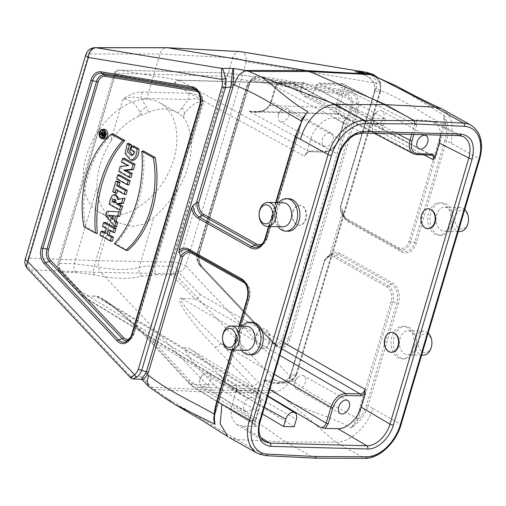 <?xml version="1.0" encoding="UTF-8"?>
<svg xmlns="http://www.w3.org/2000/svg" width="506" height="506" viewBox="0 0 506 506"><rect width="100%" height="100%" fill="white"/><g stroke="black" fill="none" stroke-linecap="round" stroke-linejoin="round"><path stroke-width="0.38" stroke-dasharray="2.53 1.9" d="M256.188 335.149C257.56 331.088 259.806 328.982 262.911 328.837C271.849 328.596 271.146 349.551 262.241 348.83C256.89 347.401 254.872 342.84 256.188 335.149M236.308 390.278L232.355 403.617C229.825 413.434 231.375 420.404 236.991 424.534L242.488 426.128L255.195 426.469L254.897 421.745L259.622 405.793C261.305 398.171 259.388 393.902 253.867 392.991L239.186 392.593L236.308 390.278L236.504 385.92L80.739 291.361L59.366 267.997L58.848 265.068L115.159 74.964L174.349 84.9L304.549 156.202L306.617 152.926L310.81 150.794L325.491 151.193C331.462 150.586 335.857 146.493 338.678 138.903L343.41 122.952L346.471 118.315L348.381 117.885C346.18 118.119 344.554 119.631 343.492 122.433L338.767 138.391C335.636 146.822 330.753 151.376 324.112 152.04L309.425 151.648C307.231 151.876 305.605 153.394 304.549 156.202M440.498 135.146C440.416 128.581 438.19 124.096 433.832 121.693L463.414 136.658L458.702 135.5L361.739 132.882L333.764 117.974C324.928 117.487 313.872 127.784 310.564 139.586L306.617 152.926M292.803 211.552C294.176 207.492 296.415 205.385 299.52 205.246C308.458 205 307.762 225.961 298.85 225.233C293.505 223.804 291.488 219.243 292.803 211.552M413.326 348.609A16.249 11.575 -88.5 0 0 403.086 326.37A16.249 11.575 -88.5 0 0 391.081 342.303A16.249 11.575 -88.5 0 0 402.213 358.862A16.249 11.575 -88.5 0 0 413.326 348.609M372.865 408.608L368.134 405.648L398.424 303.385A15.825 11.271 -88.5 0 0 392.384 282.841L339.817 253.316A15.825 11.271 -88.5 0 0 329.918 254.385L342.467 212.02A15.825 11.271 -88.5 0 0 349.001 222.324L401.562 251.849A15.825 11.271 -88.5 0 0 416.318 242.981L446.608 140.725L478.999 158.612L400.366 424.06L372.865 408.608C367.331 426.811 349.709 442.693 335.845 442.212L285.846 442.004L314.264 457.968L264.98 455.482L236.593 439.537L166.657 397.969L154.482 389.487L151.958 388.393L151.901 387.248L142.218 376.989L141.781 376.951L141.389 379.342M449.935 225.018A16.249 11.575 -88.5 0 0 439.701 202.773A16.249 11.575 -88.5 0 0 427.69 218.706A16.249 11.575 -88.5 0 0 438.822 235.265A16.249 11.575 -88.5 0 0 449.935 225.018M391.378 352.309C385.888 350.709 383.782 346.148 385.06 338.628C386.407 334.649 388.671 332.55 391.853 332.322M427.987 228.712C422.497 227.112 420.397 222.551 421.669 215.031C423.016 211.053 425.28 208.953 428.462 208.725M85.786 54.825A10 2.467 16.5 0 1 88.683 53.971L159.947 53.978L146.531 99.271C126.064 98.79 101.017 119.777 89.632 146.942C78.095 174.07 82.2 202.704 98.948 211.976C102.901 214.177 107.291 215.328 112.123 215.429L98.708 260.723L28.197 258.161L88.683 53.971A10 7.204 90 0 1 95.375 47.665M112.123 215.429C133.274 216.296 158.947 195.658 170.44 168.549C182.09 141.49 177.574 112.623 160.174 102.984C156.076 100.7 151.528 99.461 146.531 99.271M287.914 231.191A16.249 11.575 91.5 0 1 277.674 208.946A16.249 11.575 91.5 0 1 288.793 198.7M251.305 354.788A16.249 11.575 91.5 0 1 241.065 332.543A16.249 11.575 91.5 0 1 252.178 322.297M267.826 395.894L256.08 388.912L252.437 385.977L215.075 347.186C187.302 318.559 171.534 294.195 183.627 298.61L195.101 298.919L171.983 275.15C169.997 272.778 169.434 269.85 170.294 266.365L226.606 76.261L115.469 73.262L59.158 263.367L74.287 263.778L94.224 266.257C112.402 270.16 127.373 270.565 139.15 267.472C143.736 266.301 149.074 265.802 155.159 265.96L177.878 189.269C170.275 200.781 162.318 210.148 153.988 217.378L143.432 224.303L131.838 226.505L117.322 222.298L109.062 216.17C101.149 208.504 97.127 198.807 97.007 187.087A62.504 41.087 -60.7 0 1 110.346 142.041L123.084 99.049C129.574 94.268 135.931 91.934 142.148 92.041L189.314 93.313C195.493 93.54 200.376 96.178 203.956 101.232C196.676 101.377 190.275 105.463 184.76 113.496L182.293 116.159L178.182 113.104L188.245 99.593C193.988 98.126 199.219 98.67 203.956 101.232L191.217 144.223A62.504 41.087 -60.7 0 1 177.878 189.269M191.217 144.223C190.604 132.224 188.049 123.356 183.545 117.601L182.293 116.159M141.939 115.071L139.833 112.281C136.152 104.002 130.567 99.593 123.084 99.049C129.365 96.785 135.361 96.545 141.079 98.322L146.089 106.456L148.6 112.307L138.619 116.393C126.873 121.699 117.449 130.251 110.346 142.041M329.918 254.385L328.533 256.713L324.941 259.844L290.678 375.471A15.174 10.803 91.5 0 1 289.805 377.21L284.252 381.701L276.757 382.985L263.658 380.265L275.074 380.12L264.094 380.253M275.017 380.126L285.074 382.998L291.595 381.119A15.047 10.715 -88.5 0 0 296.124 374.56L290.697 375.465M296.092 374.56L379.81 91.94L375.028 90.764L340.778 206.385L374.99 91.181A16.673 11.872 -88.5 0 0 375.3 88.784L373.7 82.231L369.146 77.184L356.673 71.966M345.813 218.137A1.499 0.987 -60.7 0 0 346.123 219.465L398.684 248.99A12.859 9.159 -88.5 0 0 410.676 241.792L445.565 123.673C446.823 128.992 446.634 134.495 444.989 140.181A1.499 0.367 -163.5 0 1 446.608 140.725C449.208 131.326 448.297 122.825 443.882 115.223L443.547 124.818L409.057 241.248A11.448 8.153 91.5 0 1 398.38 247.662L345.813 218.137A11.448 8.153 91.5 0 1 340.867 206.391L340.576 206.069A12.859 9.159 -88.5 0 0 345.959 219.37A12.859 9.159 -88.5 0 0 346.123 219.465L348.691 220.995A14.415 10.265 91.5 0 1 348.514 220.888A14.415 10.265 91.5 0 1 342.473 209.655L340.778 206.385M342.473 209.655L342.467 212.02M328.849 256.422L328.533 256.713A14.415 10.265 91.5 0 1 331.341 254.505A14.415 10.265 91.5 0 1 338.735 254.607L391.302 284.132A14.415 10.265 91.5 0 1 396.805 302.847L366.515 405.11C364.794 410.783 361.86 415.837 357.704 420.277L392.782 302.196L396.805 302.847A1.499 0.367 -163.5 0 1 398.424 303.385M367.173 72.434L375.389 76.077L379.955 83.705A12.542 8.931 91.5 0 1 379.892 91.162L380.556 91.75L379.835 91.947A15.047 10.715 -88.5 0 0 379.936 82.895L376.217 76.76M296.124 374.56L296.851 374.332M380.55 91.776L296.858 374.301L296.231 373.592A12.542 8.931 91.5 0 1 292.487 378.981C287.484 382.561 281.678 382.941 275.074 380.12M124.236 158.277L123.04 162.325L129.087 165.525L128.094 165.614M125.747 165.816L121.883 166.221L120.295 171.597L131.06 177.644M143.369 150.927C146.424 185.335 135.69 222.33 115.842 243.854L127.638 250.495M108.6 211.059L107.183 215.86L116.475 226.878M126.032 194.62L117.816 190.003L117.639 190.604M116.842 193.286L114.293 191.856L117.487 181.066M115.716 194.538L112.3 198.308L110.586 204.361L121.358 210.407M125.007 198.08L119.359 199.117M105.261 222.336L104.021 226.543L107.942 228.744L106.595 233.298L105.223 232.526M110.371 230.812L110.548 230.211L114.786 232.589M102.667 231.09L101.421 235.296L112.193 241.343M104.027 129.213A4.908 3.498 -88.5 0 0 100.985 132.294A4.908 3.498 -88.5 0 0 103.768 138.986M97.335 233.462L85.539 226.833C78.955 192.198 90.833 152.357 113.072 133.894M119.353 174.76L118.113 178.953L128.885 185M133.609 145.918L132.37 150.111L135.64 151.945L133.223 155.443L132.287 155.342M128.91 143.445L126.671 153.773L132.325 160.339M411.732 134.368L414.699 124.356C415.262 122.186 414.888 120.687 413.573 119.865L429.132 120.542L458.702 135.5A2.498 1.777 91.5 0 0 459.277 135.652M433.832 121.693L429.132 120.542M329.722 132.667A7.501 4.933 119.3 0 0 322.809 138.34A7.501 4.933 119.3 0 0 323.985 146.171A7.501 4.933 119.3 0 0 331.955 142.047A7.501 4.933 119.3 0 0 331.329 133.097A7.501 4.933 119.3 0 0 329.722 132.667M333.764 117.974L346.471 118.315M251.267 397.514A7.501 4.933 119.3 0 0 244.354 403.187A7.501 4.933 119.3 0 0 245.53 411.024A7.501 4.933 119.3 0 0 253.506 406.9A7.501 4.933 119.3 0 0 252.88 397.944A7.501 4.933 119.3 0 0 251.267 397.514M263.658 380.265L273.341 390.524L275.808 391.739L275.928 392.764L288.104 401.245L335.845 442.212L364.231 458.158L314.858 458.139M132.964 378.899L30.411 269.875L100.922 272.43L211.963 390.101A25.003 17.805 -88.5 0 0 214.708 392.485L285.846 442.004L236.593 439.537L229.085 437.412L227.808 436.608M130.788 376.236L142.218 376.989M175.234 404.617L166.657 397.969M288.104 401.245C311.481 412.7 332.499 417.014 351.227 428.013C359.526 422.44 365.161 414.983 368.134 405.648A1.499 0.367 -163.5 0 0 366.515 405.11M442.826 109.391L448.582 114.717L452.124 122.635L451.491 143.166M443.914 123.287A1.499 0.443 -169.7 0 0 445.565 123.673L443.882 115.223L396.552 86.052M264.024 380.253C272.076 384.199 284.366 385.831 289.596 378.108A16.673 11.872 -88.5 0 0 290.596 376.097L324.941 259.844M214.772 414.756A1.499 0.367 16.5 0 0 214.923 414.648L214.493 416.236A1.499 0.525 13.8 0 1 214.323 416.413C214.436 411.859 215.328 406.748 216.992 401.075L247.282 298.812A14.415 10.265 -88.5 0 0 241.963 280.204L244.512 281.715A12.859 9.159 91.5 0 1 249.262 298.319L214.772 414.756L214.139 419.474M262.418 243.74A11.448 8.153 -88.5 0 0 266.921 237.415A1.499 0.367 -163.5 0 1 267.307 237.814C267.048 238.832 265.897 242.697 261.76 245.208L259.129 246.586A14.415 10.265 -88.5 0 0 265.176 238.408L295.466 136.152L302.183 119.802L267.155 237.915A12.859 9.159 91.5 0 1 261.76 245.208A12.859 9.159 91.5 0 1 260.426 245.752M294.448 83.692A5.003 3.213 -62.5 0 1 295.555 88.17L233.31 78.152A5.003 1.233 -163.5 0 0 226.606 76.261A5.003 3.561 91.5 0 1 230.021 73.111L118.891 70.113A5.003 5.003 0 0 0 113.958 73.686A5.003 1.233 16.5 0 0 115.159 74.964A5.003 3.586 99.5 0 1 119.233 70.144L230.369 73.142L292.607 83.161L178.422 80.081L119.233 70.144A5.003 3.561 -88.5 0 0 118.891 70.113A5.003 3.561 -88.5 0 0 115.469 73.262A5.003 1.233 16.5 0 0 113.958 73.686L57.646 263.79A5.003 1.233 16.5 0 1 59.158 263.367C58.298 266.852 58.841 269.78 60.783 272.152L82.484 295.877L238.63 390.657L253.31 391.056L256.694 392.011C260.318 394.598 261.324 399.019 259.711 405.274L254.986 421.226L192.204 382.523L189.389 380.177L153.565 341.423A5.003 2.916 137.3 0 0 153.438 344.921A5.003 2.916 137.3 0 0 154.95 345.56L190.775 384.313L194.304 387.242L218.13 387.887L214.43 384.952L204.241 374.478L264.417 407.406M304.498 82.845L303.91 82.693L302.164 84.268L278.547 83.629L276.105 85.906A2.498 0.614 16.5 0 0 275.346 86.115A2.498 0.614 16.5 0 0 275.96 86.766L343.492 122.433A1.499 0.367 -163.5 0 1 343.859 122.825C344.244 120.947 345.566 119.384 347.824 118.138L348.381 117.885L280.83 82.206L304.498 82.845L374.857 118.429L385.382 118.708L318.818 83.231L343.473 84.11C344.776 84.926 345.162 86.425 344.63 88.613A2.498 0.614 16.5 0 0 341.265 87.664C341.575 86.254 341.221 85.463 340.196 85.293L316.573 84.654L318.255 83.079L318.818 83.231M341.904 83.718A2.498 1.777 -88.5 0 1 342.486 83.869L413.566 119.871L343.46 84.104L341.904 83.718L318.249 83.079M302.164 84.268L301.412 86.823A10.265 6.749 119.3 0 0 303.72 96.039A10.265 6.749 119.3 0 0 315.82 87.209L316.573 84.654M259.622 405.793A1.499 0.367 -163.5 0 0 260.078 405.66A1.499 0.367 -163.5 0 0 259.711 405.274L153.565 341.423C134.368 323.138 113.11 305.567 102.604 299.318L102.591 299.312C99.505 297.458 97.329 296.516 96.077 296.472L93.958 296.187C98.132 292.215 128.726 316.977 154.95 345.56M82.51 295.877L93.958 296.187M294.131 426.767L232.26 388.266L256.08 388.912A5.003 3.194 -59.3 0 0 260.995 384.377L269.704 389.557M218.13 387.887L262.456 414.022M256.687 392.023C260.944 396.198 262.076 400.746 260.078 405.66L255.353 421.618A1.499 0.367 -163.5 0 0 254.986 421.226C254.461 423.307 254.796 424.781 255.979 425.647L257.124 425.976L255.195 426.469M232.26 388.266L228.775 385.344L219.206 374.883C208.232 363.106 198.713 354.605 190.654 349.38C178.605 341.74 186.651 356.603 204.241 374.478M183.627 298.61L182.312 298.799C176.107 298.129 194.405 319.305 220.705 343.239L258.066 382.03L260.995 384.377M385.382 118.708L383.2 126.095A7.501 4.933 -60.7 0 1 374.358 132.547A7.501 4.933 -60.7 0 1 372.669 125.811L374.857 118.429M148.6 112.307C159.093 107.633 168.953 107.898 178.182 113.104L160.174 102.984M182.027 107.424A25.003 11.113 38.5 0 1 184.76 113.496L183.545 117.601M138.619 116.393L139.833 112.281A25.003 13.63 -29.9 0 0 146.089 106.456M142.148 92.041A20 14.244 91.5 0 0 141.079 98.322L188.245 99.593A20 14.244 91.5 0 1 189.314 93.313M362.321 133.034A2.498 1.777 -88.5 0 1 361.739 132.882C352.929 132.408 341.873 142.711 338.546 154.494L259.711 420.638C257.2 430.461 258.749 437.437 264.36 441.561L264.385 441.574M276.105 85.906L271.627 101.017L269.635 105.849L262.943 110.782L254.657 111.94L248.851 111.2C257.193 113.863 264.164 112.136 269.768 106.013L271.488 101.877L275.96 86.766C276.984 83.939 278.61 82.421 280.83 82.206A2.498 1.777 91.5 0 0 280.254 82.054C275.289 83.224 276.738 84.274 275.346 86.115L270.868 101.232A2.498 0.614 16.5 0 0 271.488 101.877L338.767 138.391A1.499 0.367 -163.5 0 1 339.134 138.777A1.499 0.367 -163.5 0 1 338.678 138.903M416.425 120.2L416.716 124.931A1.499 0.367 16.5 0 1 414.699 124.356L344.63 88.613L340.152 103.73L339.393 107.892C338.577 114.141 338.204 116.051 338.274 113.61L337.198 114.166L335.908 107.633L336.787 102.775L341.265 87.664M374.383 133.363L338.274 114.438L338.274 113.61L248.851 111.2L324.112 152.04A1.499 1.069 -88.5 0 0 324.466 152.135A1.499 1.069 -88.5 0 0 325.491 151.193M343.41 122.952A1.499 0.367 -163.5 0 0 343.859 122.825L339.134 138.777C336.136 147.025 331.247 151.477 324.466 152.135L309.786 151.743A1.499 1.069 -88.5 0 1 309.425 151.648L179.263 80.365L293.448 83.446A5.003 3.213 -62.5 0 1 294.435 83.686L432.048 155.171L414.224 154.153M215.075 347.186A5.003 2.796 136.1 0 0 220.705 343.239L274.227 374.295M281.779 348.792L195.082 298.919C197.283 298.666 199.029 297.224 200.344 294.587L283.638 342.505M431.409 155.026A1.499 1.069 -88.5 0 1 431.055 154.925L293.448 83.446A5.003 3.561 91.5 0 0 292.607 83.161A5.003 3.403 -80.9 0 1 292.923 83.186L230.685 73.168A5.003 5.003 0 0 0 230.021 73.111A5.003 3.561 91.5 0 1 230.369 73.142A5.003 3.403 -80.9 0 1 230.685 73.168A5.003 3.403 -80.9 0 1 233.31 78.152L176.999 268.256A5.003 1.233 -163.5 0 0 170.294 266.365L155.159 265.96A7.501 5.338 -88.5 0 0 156.816 274.739L171.983 275.15A5.003 2.764 135.8 0 0 177.587 271.184L200.344 294.587M156.816 274.739L141.996 276.2C129.536 279.394 113.66 278.964 94.369 274.916L75.944 272.557L60.783 272.152A5.003 2.947 -42.4 0 1 59.272 271.513L80.928 295.194L80.739 291.361M59.246 271.488A5.003 2.947 -42.4 0 1 59.366 267.997M82.484 295.877L80.928 295.194M339.393 107.892A2.498 1.12 3.4 0 0 335.908 107.633L269.072 105.59L269.768 106.013M351.227 428.013L357.704 420.277L356.142 419.588L351.227 428.013M303.233 117.658L302.158 119.599M115.975 189.668L117.816 190.003M112.743 191.685L114.293 191.856M115.197 202.046L116.538 202.798L114.849 203.026M117.43 199.547L119.353 199.339M110.694 198.327L112.3 198.308M109.037 204.19L110.586 204.361M116.538 202.798L115.729 199.339L114.932 199.668M113.401 215.771L114.932 216.005L114.141 218.674L112.933 217.346M112.452 218.971L114.141 218.674M105.615 215.746L107.183 215.86M113.388 215.809L114.932 216.005M102.465 226.372L104.021 226.543M106.393 228.579L107.942 228.744M104.925 233.538L106.595 233.298M99.872 235.126L101.421 235.296M108.708 229.876L110.548 230.211M103.433 137.455A3.498 2.492 -88.5 0 0 104.299 137.588A3.498 2.492 -88.5 0 0 106.627 134.634A3.498 2.492 -88.5 0 0 105.134 130.845A3.498 2.492 -88.5 0 0 104.489 130.618A3.498 2.492 -88.5 0 0 103.616 130.7M102.06 132.281A3.498 2.492 -88.5 0 0 101.839 135.393M114.4 243.747L115.842 243.854M83.914 226.618L85.539 226.833M116.563 178.782L118.113 178.953M128.132 165.633L129.087 165.525M120.238 166.379L121.883 166.221M118.739 171.426L120.295 171.597M121.491 162.16L123.04 162.325M125.108 164.191L126.804 164.444M130.82 149.94L132.37 150.111M134.058 151.762L135.64 151.945M104.913 135.235L105.457 135.545L105.159 136.557L102.218 134.906L102.788 132.996A1.373 0.98 91.5 0 1 103.641 132.129M104.66 133.299A1.373 0.98 91.5 0 1 104.647 133.742L106.19 133.078L105.862 134.191L105.033 134.596M103.787 134.602L103.053 134.191L103.211 133.654A0.557 0.398 91.5 0 1 103.945 134.065L103.787 134.602L102.117 134.836M102.301 134.223L103.053 134.191M104.426 136.424L105.159 136.557M100.669 134.735L102.218 134.906M102.642 134.027L104.647 133.742M105.014 133.249L106.19 133.078M105.065 134.096L105.862 134.191M104.818 135.564L105.457 135.545M130.687 376.23L141.781 376.951M130.63 376.224L130.516 377.761M27.615 268.718A10 5.711 -43.3 0 0 30.411 269.875A10 7.267 92.1 0 1 28.197 258.161A10 2.467 -163.5 0 0 25.3 259.015M292.278 380.904A2.498 1.518 52.4 0 0 292.487 378.981L185.797 265.928A10 5.711 -43.3 0 1 174.545 273.759L100.922 272.43C98.303 269.274 97.563 265.372 98.708 260.723L172.331 262.051A10 6.97 91 0 0 174.545 273.759L274.922 380.126M239.793 51.561A10 7.04 93.1 0 0 232.817 57.861L159.947 53.978C161.294 49.986 163.533 47.887 166.651 47.672M357.426 72.086L369.443 77.348L373.782 82.307L375.275 88.676A15.174 10.803 91.5 0 1 375.009 90.757L375.028 90.764M379.936 82.895A2.498 0.563 -12.1 0 1 380.645 83.129A2.498 0.563 -12.1 0 1 379.955 83.705L246.283 61.738L185.797 265.928A10 2.467 16.5 0 0 172.331 262.051L232.817 57.861A10 2.467 -163.5 0 1 246.283 61.738A10 6.989 -80.7 0 0 240.881 51.682M291.595 381.119A2.498 1.518 52.4 0 0 292.259 380.917C289.166 382.612 286.769 383.308 285.08 383.004L276.757 382.985M371.208 74.578L375.939 80.005L376.641 88.999C399.86 97.456 421.308 112.604 443.547 124.818A1.499 0.367 -163.5 0 0 445.166 125.355M142.186 379.69L141.851 376.957M151.958 388.393L149.687 387.438M324.719 260.887A11.448 8.153 91.5 0 1 334.226 257.263L386.793 286.788A11.448 8.153 91.5 0 1 391.163 301.652L356.673 418.089C334.555 405.382 311.57 395.578 290.665 379.241C287.085 386.242 282.133 390.404 275.808 391.739M214.133 415.761L249.028 297.819A11.448 8.153 -88.5 0 0 245.094 283.221M358.292 418.626A1.499 0.367 16.5 0 1 356.673 418.089L356.142 419.588M290.596 376.097L290.678 375.471L290.596 376.097M290.235 375.623L324.542 260.204A12.859 9.159 -88.5 0 1 328.71 255.878L331.341 254.505L328.856 256.415M375.009 90.757L374.99 91.181L375.009 90.757M214.177 420.106L214.493 416.236A1.499 0.525 13.8 0 0 214.152 415.774M281.665 121.933A7.501 4.933 119.3 0 0 288.578 116.26A7.501 4.933 119.3 0 0 287.408 108.423A7.501 4.933 119.3 0 0 285.795 107.993A7.501 4.933 119.3 0 0 281.779 109.657A7.501 4.933 119.3 0 0 278.186 116.051A7.501 4.933 119.3 0 0 280.058 121.497A7.501 4.933 119.3 0 0 281.665 121.933M376.426 124.489A7.501 4.933 119.3 0 0 383.339 118.815A7.501 4.933 119.3 0 0 382.163 110.978A7.501 4.933 119.3 0 0 380.556 110.548A7.501 4.933 119.3 0 0 376.534 112.212A7.501 4.933 119.3 0 0 372.941 118.606A7.501 4.933 119.3 0 0 374.813 124.059A7.501 4.933 119.3 0 0 376.426 124.489M297.971 389.335A7.501 4.933 119.3 0 0 304.884 383.662A7.501 4.933 119.3 0 0 303.714 375.825A7.501 4.933 119.3 0 0 302.101 375.395A7.501 4.933 119.3 0 0 298.085 377.059A7.501 4.933 119.3 0 0 294.492 383.453A7.501 4.933 119.3 0 0 296.364 388.905A7.501 4.933 119.3 0 0 297.971 389.335M203.216 386.78A7.501 4.933 119.3 0 0 210.129 381.107A7.501 4.933 119.3 0 0 208.953 373.27A7.501 4.933 119.3 0 0 207.346 372.84A7.501 4.933 119.3 0 0 203.323 374.503A7.501 4.933 119.3 0 0 199.737 380.898A7.501 4.933 119.3 0 0 201.609 386.35A7.501 4.933 119.3 0 0 203.216 386.78M431.352 346.724A9.5 6.768 -88.5 0 0 424.256 333.821A9.5 6.768 -88.5 0 0 419.727 349.115A9.5 6.768 -88.5 0 0 431.352 346.724M428.146 333.112A11.999 8.545 -88.5 0 0 423.68 331.177A11.999 8.545 -88.5 0 0 414.812 342.942A11.999 8.545 -88.5 0 0 423.035 355.168M415.799 347.186A11.999 8.545 -88.5 0 0 408.241 330.76A11.999 8.545 -88.5 0 0 399.373 342.524A11.999 8.545 -88.5 0 0 407.589 354.75A11.999 8.545 -88.5 0 0 415.799 347.186M415.609 348.672A16.249 11.575 -88.5 0 0 405.369 326.427A16.249 11.575 -88.5 0 0 393.364 342.366A16.249 11.575 -88.5 0 0 404.49 358.918A16.249 11.575 -88.5 0 0 415.609 348.672M467.961 223.133A9.5 6.768 -88.5 0 0 460.865 210.224A9.5 6.768 -88.5 0 0 456.336 225.518A9.5 6.768 -88.5 0 0 467.961 223.133M464.755 209.516A11.999 8.545 -88.5 0 0 460.289 207.58A11.999 8.545 -88.5 0 0 451.422 219.345A11.999 8.545 -88.5 0 0 459.644 231.571M452.408 223.589A11.999 8.545 -88.5 0 0 444.85 207.163A11.999 8.545 -88.5 0 0 435.982 218.927A11.999 8.545 -88.5 0 0 444.198 231.16A11.999 8.545 -88.5 0 0 452.408 223.589M452.219 225.075A16.249 11.575 -88.5 0 0 441.978 202.836A16.249 11.575 -88.5 0 0 429.973 218.769A16.249 11.575 -88.5 0 0 441.105 235.328A16.249 11.575 -88.5 0 0 452.219 225.075M256.403 335.155A10 7.122 91.5 0 1 263.24 328.849A10 7.122 91.5 0 1 270.09 339.039A10 7.122 91.5 0 1 262.703 348.843A10 7.122 91.5 0 1 256.403 335.155M246.15 350.399A11.999 8.545 91.5 0 1 238.592 333.973A11.999 8.545 91.5 0 1 246.801 326.402M241.337 350.266A16.249 11.575 91.5 0 1 238.781 332.486A16.249 11.575 91.5 0 1 241.982 326.275M293.012 211.559A10 7.122 91.5 0 1 299.849 205.253A10 7.122 91.5 0 1 306.699 215.442A10 7.122 91.5 0 1 299.312 225.246A10 7.122 91.5 0 1 293.012 211.559M282.765 226.802A11.999 8.545 91.5 0 1 275.201 210.376A11.999 8.545 91.5 0 1 283.411 202.811M277.946 226.669A16.249 11.575 91.5 0 1 275.39 208.889A16.249 11.575 91.5 0 1 278.591 202.678M310.564 139.586L338.546 154.494A2.498 0.614 -163.5 0 1 339.14 155.133M260.312 421.27A2.498 0.614 -163.5 0 0 259.711 420.638L232.355 403.617M423.857 154.817L295.555 88.17A5.003 3.403 -80.9 0 0 292.923 83.186A5.003 5.003 0 0 1 294.467 83.705M176.999 268.256L177.587 271.184M276.162 202.615L269.103 226.435M239.547 326.206L232.494 350.025M94.369 274.916A7.501 4.016 -78 0 1 94.224 266.257L109.062 216.17M75.944 272.557A7.501 5.338 -88.5 0 1 74.287 263.778L97.007 187.087M141.996 276.2A7.501 6.281 -104.8 0 1 139.15 267.472L153.988 217.378M379.892 91.162L296.231 373.592M202.217 267.952L275.125 345.212A13.554 9.652 -88.5 0 0 289.938 339.349L358.001 109.574A13.554 9.652 -88.5 0 0 350.392 91.112L259.04 76.102A13.554 9.652 -88.5 0 0 248.838 84.559L199.219 252.083A13.554 9.652 -88.5 0 0 202.217 267.952A1.499 0.854 136.7 0 0 202.255 266.896A1.499 0.854 136.7 0 0 202.134 266.801A12.144 8.646 91.5 0 1 199.453 252.583L249.072 85.059A12.144 8.646 91.5 0 1 254.164 78.177A12.144 8.646 91.5 0 1 258.212 77.481L349.564 92.497A12.144 8.646 91.5 0 1 356.382 109.03L288.319 338.805A12.144 8.646 91.5 0 1 276.845 345.522A12.144 8.646 91.5 0 1 275.049 344.067L202.134 266.801L199.813 265.473L272.728 342.733L275.049 344.067A1.499 0.854 136.7 0 1 275.163 344.156L202.255 266.896C199.098 263.152 198.213 258.345 199.604 252.481A1.499 0.367 -163.5 0 1 199.453 252.583L197.473 253.076A10.588 7.539 -88.5 0 0 199.813 265.473A1.499 0.854 136.7 0 1 199.693 265.384A1.499 0.854 136.7 0 1 199.737 264.322A9.178 6.534 91.5 0 1 197.707 253.582L247.326 86.058A9.178 6.534 91.5 0 1 254.233 80.328L345.585 95.343A9.178 6.534 91.5 0 1 350.74 107.841L282.677 337.616A9.178 6.534 91.5 0 1 272.645 341.588L199.737 264.322M290.665 379.241L289.596 378.108A1.499 0.639 -150.1 0 1 289.35 377.394A1.499 0.639 -150.1 0 1 289.805 377.21M266.921 237.415L301.367 121.117M129.644 338.805A9.178 6.534 -88.5 0 0 133.521 333.587L201.584 103.812A9.178 6.534 -88.5 0 0 198.169 91.953M416.716 124.931L413.908 134.425M275.928 392.764L214.708 392.485L154.482 389.487M273.341 390.524L211.963 390.101L151.901 387.248M265.574 455.653A2.498 1.79 -87.1 0 1 264.98 455.482A37.45 24.623 -60.7 0 1 257.402 453.351M401.011 424.724A2.498 0.614 -163.5 0 0 400.366 424.06A37.45 24.623 -60.7 0 1 364.231 458.158A2.498 1.771 -89.8 0 0 364.883 458.335M471.054 125.248A37.45 24.623 -60.7 0 1 478.999 158.612A2.498 0.614 -163.5 0 1 479.637 159.276M272.645 341.588A1.499 0.854 136.7 0 0 272.607 342.644A1.499 0.854 136.7 0 0 272.728 342.733A10.588 7.539 -88.5 0 0 274.29 344.004A10.588 7.539 -88.5 0 0 284.296 338.153L352.359 108.379A10.588 7.539 -88.5 0 0 346.414 93.958L349.564 92.497A1.499 1.05 99.3 0 0 350.392 91.112M345.585 95.343A1.499 1.05 99.3 0 1 346.414 93.958L255.062 78.949L258.212 77.481A1.499 1.05 99.3 0 0 259.04 76.102M254.233 80.328A1.499 1.05 99.3 0 1 255.062 78.949A10.588 7.539 -88.5 0 0 251.533 79.55A10.588 7.539 -88.5 0 0 247.092 85.552L249.072 85.059A1.499 0.367 -163.5 0 0 249.224 84.957A1.499 0.367 -163.5 0 0 248.838 84.559M247.326 86.058A1.499 0.367 -163.5 0 1 246.941 85.659A1.499 0.367 -163.5 0 1 247.092 85.552L197.473 253.076A1.499 0.367 -163.5 0 0 197.321 253.183C196.119 257.997 196.91 262.064 199.693 265.384L272.607 342.644L276.845 345.522L275.163 344.156A1.499 0.854 136.7 0 1 275.125 345.212M282.677 337.616A1.499 0.367 -163.5 0 0 284.296 338.153L288.319 338.805A1.499 0.367 -163.5 0 1 289.938 339.349M350.74 107.841A1.499 0.367 -163.5 0 0 352.359 108.379L356.382 109.03A1.499 0.367 -163.5 0 1 358.001 109.574M391.163 301.652A1.499 0.367 16.5 0 0 392.782 302.196A12.859 9.159 -88.5 0 0 387.874 285.498L391.302 284.132A1.499 0.987 119.3 0 0 392.384 282.841M386.793 286.788A1.499 0.987 -60.7 0 1 387.874 285.498L335.307 255.973L338.735 254.607A1.499 0.987 119.3 0 0 339.817 253.316M334.226 257.263A1.499 0.987 -60.7 0 1 335.307 255.973A12.859 9.159 -88.5 0 0 328.71 255.878L324.403 260.299M398.38 247.662A1.499 0.987 -60.7 0 0 398.684 248.99L348.691 220.995A1.499 0.987 -60.7 0 1 349.001 222.324M409.057 241.248A1.499 0.367 -163.5 0 0 410.676 241.792L414.699 242.444A14.415 10.265 91.5 0 1 401.258 250.521A1.499 0.987 -60.7 0 1 401.562 251.849M444.989 140.181L414.699 242.444A1.499 0.367 -163.5 0 1 416.318 242.981M375.275 88.676L376.641 88.999M201.584 103.812A1.499 0.367 -163.5 0 1 201.97 104.211A1.499 0.367 -163.5 0 1 201.818 104.318L133.755 334.093A10.588 7.539 91.5 0 1 129.315 340.095L126.683 341.468A12.144 8.646 -88.5 0 0 131.775 334.586L199.838 104.812A12.144 8.646 -88.5 0 0 195.354 89.132L197.909 90.65A10.588 7.539 91.5 0 1 201.818 104.318L199.838 104.812A1.499 0.367 -163.5 0 0 199.687 104.913M133.521 333.587A1.499 0.367 -163.5 0 1 133.907 333.985C133.008 336.876 131.478 338.912 129.315 340.095A10.588 7.539 91.5 0 1 127.98 340.608M196.6 90.068A10.588 7.539 91.5 0 1 197.909 90.65C201.957 93.661 203.311 98.183 201.97 104.211L133.907 333.985A1.499 0.367 -163.5 0 1 133.755 334.093L131.775 334.586A1.499 0.367 -163.5 0 0 131.623 334.687M242.703 280.697L244.354 281.627A12.859 9.159 91.5 0 1 244.512 281.715C249.414 285.384 251.052 290.887 249.414 298.217A1.499 0.367 16.5 0 1 249.262 298.319L247.282 298.812A1.499 0.367 -163.5 0 0 247.13 298.919M244.714 282.702A1.499 0.987 -60.7 0 0 244.354 281.627L242.134 280.305M301.412 120.985A1.499 0.367 -163.5 0 1 301.797 121.377L267.307 237.814A1.499 0.367 -163.5 0 1 267.155 237.915L265.176 238.408A1.499 0.367 -163.5 0 0 265.024 238.516M189.389 380.177A5.003 2.916 137.3 0 0 189.257 383.674A5.003 2.916 137.3 0 0 190.775 384.313L214.43 384.952M253.867 392.991A1.499 1.069 91.5 0 0 253.31 391.056L96.077 296.472M242.488 426.128L260.748 437.494M192.204 382.523A5.003 3.314 121.7 0 0 193.14 386.907A5.003 3.314 121.7 0 0 194.304 387.242L257.124 425.976M416.729 154.627A1.499 1.069 -88.5 0 1 416.368 154.532L338.274 113.61M228.775 385.344L252.437 385.977A5.003 2.796 -43.9 0 0 258.066 382.03M182.312 298.799L279.824 355.389M336.787 102.775A2.498 0.614 16.5 0 1 340.152 103.73L397.925 133.995M315.82 87.209L383.2 126.095M301.412 86.823L372.669 125.811M219.206 374.883L296.32 419.385M179.263 80.365A5.003 3.561 -88.5 0 0 178.422 80.081A5.003 3.586 99.5 0 0 174.349 84.9A5.003 3.403 118.7 0 1 179.263 80.365M59.272 271.513C57.551 269.989 57.014 267.421 57.646 263.79A5.003 1.233 16.5 0 0 58.848 265.068M236.504 385.92C235.979 388.007 236.308 389.481 237.504 390.341L238.63 390.657A1.499 1.069 91.5 0 1 239.186 392.593M341.879 83.718A2.498 1.777 -88.5 0 0 340.196 85.293M278.547 83.629A2.498 1.777 91.5 0 1 280.229 82.054M271.627 101.017A2.498 0.614 16.5 0 0 270.868 101.232L269.072 105.59C265.789 111.731 256.023 112.319 253.525 111.883L253.519 111.883M255.985 425.641C255.03 424.85 254.815 423.509 255.353 421.618A1.499 0.367 -163.5 0 1 254.897 421.745M305.871 154.513C306.453 153.191 307.756 152.268 309.786 151.743A1.499 1.069 -88.5 0 0 310.81 150.794M197.707 253.582A1.499 0.367 -163.5 0 1 197.321 253.183L246.941 85.659C247.839 82.769 249.369 80.732 251.533 79.55L253.108 78.854C252.576 78.582 251.28 80.618 249.224 84.957L199.604 252.481A1.499 0.367 -163.5 0 0 199.219 252.083M102.332 134.103L103.945 134.065M102.357 133.597L103.211 133.654M101.175 133.027L102.788 132.996M303.543 117.114L301.797 121.377A1.499 0.367 -163.5 0 1 301.646 121.484M214.538 414.25A1.499 0.367 16.5 0 1 214.923 414.648L249.414 298.217A1.499 0.367 16.5 0 0 249.028 297.819M340.437 206.163C340.127 212.235 341.967 216.638 345.959 219.37L348.514 220.888C345.427 218.984 343.485 215.486 342.682 210.401M374.358 132.547L303.72 96.039M267.718 396.268L190.654 349.38M236.991 424.534L264.36 441.561M337.198 114.16L254.657 111.934M102.598 299.318L113.382 306.997C128.372 319.356 141.731 332.006 153.457 344.947L189.282 383.7L193.14 386.907L255.954 425.628M102.591 299.312L256.744 392.042M81.371 295.555L237.504 390.341L236.593 388.039M337.224 114.166L338.267 114.445M303.91 82.693L280.254 82.054M239.053 326.193L231.995 350.013M275.662 202.596L268.604 226.422M115.729 199.339L113.989 199.073M104.489 130.618L102.75 130.352M104.299 137.588L102.554 137.758M131.471 155.614L133.223 155.443M103.629 133.306L101.896 133.04M380.563 91.725L380.645 83.129L378.652 78.866L377.115 77.152M296.845 374.351L292.259 380.917M276.554 382.985C277.282 383.377 280.02 382.846 284.77 381.397L289.35 377.394L290.248 375.591M356.572 71.947L362.29 73.503L370.114 78.215L372.833 81.403L374.282 84.338L374.857 88.695L374.579 90.884M374.585 90.859L340.437 206.132M98.948 211.976L117.322 222.298M281.779 109.657L278.806 112.193L278.186 116.051M331.329 133.097L287.408 108.423M323.985 146.171L280.058 121.497M376.534 112.212L373.561 114.748L372.941 118.606M426.09 135.652L382.163 110.978M418.74 148.732L374.813 124.059M298.085 377.059L295.112 379.595L294.492 383.453M347.635 400.499L303.714 375.825M340.291 413.579L296.364 388.905M203.323 374.503L200.351 377.04L199.737 380.898M252.88 397.944L208.953 373.27M245.53 411.024L201.609 386.35M423.68 331.177L408.241 330.76M421.624 355.13L407.589 354.75M405.369 326.427L403.086 326.37M404.49 358.918L402.213 358.862M460.289 207.58L444.85 207.163M458.234 231.533L444.198 231.16M441.978 202.836L439.701 202.773M441.105 235.328L438.822 235.265M262.241 348.83L262.703 348.843M262.911 328.837L263.24 328.849M298.85 225.233L299.312 225.246M299.52 205.246L299.849 205.253"/><path stroke-width="0.76" d="M391.853 332.322L392.017 332.322C397.653 333.764 399.835 338.324 398.57 346.015C397.185 350.076 394.87 352.182 391.612 352.321L391.378 352.309M264.385 441.574L269.837 443.148L366.799 445.761C375.661 446.267 386.717 435.963 390 424.148L468.834 158.011L439.265 143.059L435.312 156.398L433.193 159.668C433.75 157.505 433.376 156.012 432.073 155.184L416.729 154.627L413.351 153.761C409.449 151.294 408.336 146.81 409.974 140.307L411.732 134.368M283.638 342.505L365.149 389.392L365.003 393.75L361.05 407.09L390 424.148A2.498 0.614 -163.5 0 0 393.352 425.097C389.696 438.139 377.476 449.524 367.71 448.986L270.748 446.368C260.021 444.597 256.289 436.298 259.553 421.485L338.387 155.348C342.043 142.306 354.263 130.921 364.029 131.459L460.991 134.077C471.718 135.848 475.45 144.147 472.187 158.96L393.352 425.097M428.462 208.725L428.633 208.725C434.262 210.167 436.45 214.734 435.179 222.419C433.8 226.486 431.479 228.585 428.221 228.725L427.987 228.712M278.591 202.678A16.249 11.575 91.5 0 1 286.51 198.637L288.793 198.7A16.249 11.575 91.5 0 1 299.919 215.259A16.249 11.575 91.5 0 1 287.914 231.191L285.631 231.128A16.249 11.575 91.5 0 1 277.946 226.669M241.982 326.275A16.249 11.575 91.5 0 1 249.901 322.233L252.178 322.297A16.249 11.575 91.5 0 1 263.31 338.856A16.249 11.575 91.5 0 1 251.305 354.788L249.022 354.725A16.249 11.575 91.5 0 1 241.337 350.266M232.494 350.025L217.226 401.574L249.458 419.986L328.084 154.539L295.7 136.652L276.162 202.615M181.021 256.333A12.859 9.159 91.5 0 1 191.787 252.096L189.212 250.571A14.415 10.265 -88.5 0 0 179.01 252.677L179.01 250.318L191.559 207.947L192.95 205.619L196.537 202.489L230.787 86.868L225.391 87.772L141.674 370.398L148.46 372.258A16.673 11.872 91.5 0 1 147.461 374.276L143.989 379.158L142.218 379.715L141.427 379.342L145.601 373.32A15.174 10.803 -88.5 0 0 146.468 371.575L180.699 255.954L182.584 257.054L148.46 372.258M179.01 252.677L180.699 255.954M130.516 377.761L134.558 374.718A12.542 8.931 -88.5 0 0 138.302 369.329L141.674 370.398M166.645 47.672L95.375 47.665A10 7.204 90 0 1 96.21 47.735L221.868 68.399C223.121 69.082 224.316 72.522 225.455 78.727A15.047 10.715 91.5 0 1 225.36 87.778L225.391 87.772M225.36 87.778L221.963 86.899A12.542 8.931 -88.5 0 0 222.026 79.442C221.539 72.775 221.464 69.094 221.811 68.399M128.094 165.614L120.238 166.379L118.739 171.426L129.22 177.315L131.06 177.644L132.256 173.609L126.12 170.282L133.426 169.655L135.007 164.323L124.236 158.277L122.566 158.511L121.491 162.16L128.132 165.633L124.002 165.987M127.638 250.495C149.871 232.033 161.749 192.185 155.165 157.556L143.369 150.927L141.806 151.224C144.729 185.5 134.084 222.191 114.4 243.747L125.874 250.204L127.638 250.495M120.915 211.887L106.949 211.242L105.615 215.746L114.66 226.473L116.475 226.878L117.708 222.722L116.178 220.97L117.569 216.277L119.561 216.473L120.915 211.887L106.949 211.242M115.007 192.957L112.743 191.685L115.817 181.306L117.487 181.066L120.036 182.502L119.062 185.797L127.278 190.414L126.032 194.62L124.198 194.285L115.975 189.668L115.007 192.957L116.842 193.286L117.639 190.604M122.604 206.208L118.682 204.007L123.496 203.184L125.007 198.08L117.43 199.547L117.247 197.631L115.627 195.202L113.97 194.709L112.149 195.613L110.694 198.314L109.037 204.19L119.517 210.079L121.358 210.407L122.604 206.208L120.643 206.277L116.304 203.842L118.682 204.007M119.359 199.117L115.716 194.538L113.97 194.709M100.998 231.331L99.872 235.126L110.352 241.014L111.478 237.219L107.24 234.835L108.708 229.876L112.946 232.26L114.786 232.589L116.032 228.383L105.261 222.336L103.591 222.57L102.465 226.372L106.393 228.579L104.925 233.538L100.998 231.331L102.667 231.09L105.223 232.526M110.352 241.014L112.193 241.343L113.439 237.143L109.201 234.759L110.371 230.812M102.029 138.72L103.768 138.986A4.908 3.498 -88.5 0 0 107.702 134.198A4.908 3.498 -88.5 0 0 104.027 129.213L102.282 129.384A4.687 3.34 -88.5 0 0 99.372 132.325A4.687 3.34 -88.5 0 0 102.029 138.72A4.687 3.34 -88.5 0 0 105.533 135.791A4.687 3.34 -88.5 0 0 102.282 129.384M113.072 133.894L124.862 140.529C105.02 162.053 94.28 199.054 97.335 233.462L95.387 233.064L83.914 226.618C77.399 192.153 89.214 152.502 111.326 134.09L113.072 133.894M130.124 180.813L119.353 174.76L117.683 175L116.563 178.782L127.044 184.671L128.885 185L130.124 180.813L128.163 180.882L117.683 175M138.922 148.903L133.609 145.918L131.939 146.158L130.82 149.94L134.058 151.762L133.28 154.267L131.471 155.614L127.632 151.629L129.618 145.013L131.63 144.969L128.91 143.445L127.202 143.66L125.083 153.754L130.592 160.073L131.465 160.136C135.178 158.599 137.025 154.893 137.012 149.004L138.922 148.903C138.992 154.931 137.094 158.764 133.223 160.402L130.592 160.073M132.287 155.342L129.542 150.845L131.63 144.969M424.477 135.222A7.501 4.933 119.3 0 0 417.564 140.896A7.501 4.933 119.3 0 0 418.74 148.732A7.501 4.933 119.3 0 0 426.71 144.608A7.501 4.933 119.3 0 0 426.09 135.652A7.501 4.933 119.3 0 0 424.477 135.222M439.265 143.059L440.498 135.146M346.028 400.069A7.501 4.933 119.3 0 0 339.115 405.742A7.501 4.933 119.3 0 0 340.291 413.579A7.501 4.933 119.3 0 0 348.261 409.455A7.501 4.933 119.3 0 0 347.635 400.499A7.501 4.933 119.3 0 0 346.028 400.069M365.003 393.75L360.81 395.875L346.129 395.483C340.158 396.084 335.763 400.183 332.935 407.766L328.211 423.724L325.149 428.361L337.856 428.702C346.692 429.189 357.748 418.886 361.05 407.09M383.175 80.296L396.546 86.045C410.853 93.926 425.742 101.44 441.219 108.588L435.09 107.171L385.768 104.672L309.78 71.542A25.003 17.805 -88.5 0 0 306.604 70.6L245.733 70.46L246.036 70.802L248.718 71.346L261.728 77.02L335.839 104.495L364.219 120.441L414.186 120.63L463.477 123.116L435.09 107.171L383.175 80.296L369.886 74.148L306.604 70.6L167.48 47.741L96.21 47.735A10 6.989 -80.7 0 0 88.354 57.475L27.868 261.665L134.558 374.718A2.498 1.518 -127.6 0 0 137.12 376.951L132.964 378.899L141.389 379.342M415.141 123.881L365.205 123.685A34.952 22.979 119.3 0 0 331.487 155.513L252.855 420.954A34.952 22.979 119.3 0 0 267.339 454.078L316.598 456.564L366.534 456.754A34.952 22.979 119.3 0 0 400.252 424.932L478.885 159.485A34.952 22.979 119.3 0 0 464.4 126.361L415.141 123.881L414.186 120.63L385.768 104.672L335.839 104.495C321.949 104.002 305.327 120.441 300.583 139.093M367.179 73.737L355.048 71.744L366.104 72.288L240.344 51.625L166.651 47.672M221.97 68.399L233.601 68.468L245.733 70.46M227.808 436.608L220.211 423.693L221.957 404.541M216.84 401.182A1.499 0.367 -163.5 0 0 217.226 401.574C214.531 410.923 213.817 418.513 215.082 424.344L175.234 404.617L201.141 419.835L227.795 436.634M441.219 108.588L442.826 109.391M261.728 77.02C273.569 85.343 289.571 101.832 307.737 111.548C302.582 118.891 298.565 127.259 295.7 136.652A1.499 0.367 -163.5 0 1 295.314 136.253L275.662 202.596M232.855 87.348L230.806 86.868A15.174 10.803 -88.5 0 0 231.071 84.787C232.014 74.648 232.709 69.214 233.152 68.474L233.228 68.474C233.835 69.278 233.816 74.768 233.165 84.945A16.673 11.872 91.5 0 1 232.855 87.348L198.731 202.552L196.537 202.489M325.149 428.361L321.316 427.703C323.536 427.488 325.162 425.97 326.193 423.149L330.918 407.197C334.068 398.772 338.95 394.218 345.573 393.541L360.253 393.94L281.779 348.792M283.607 426.488L294.131 426.767L296.32 419.385A7.501 4.933 119.3 0 0 294.827 412.757A7.501 4.933 119.3 0 0 285.795 419.101L283.607 426.488L262.456 414.022M472.187 158.96A2.498 0.614 -163.5 0 1 468.834 158.011C471.472 147.651 469.663 140.535 463.414 136.658L459.277 135.652L362.321 133.034L355.376 134.704C352.808 136.177 351.689 136.259 346.762 141.414C343.245 145.456 340.702 150.029 339.14 155.133A2.498 0.614 -163.5 0 1 338.387 155.348M414.224 154.153L413.345 153.773M214.139 419.474L215.082 424.344C213.791 421.827 213.475 418.968 214.133 415.761L214.158 415.647M301.367 121.117L301.899 119.454L307.737 111.548L303.233 117.658M115.817 181.306L118.081 182.577L120.036 182.502M118.081 182.577L117.101 185.873L119.062 185.797M117.101 185.873L125.317 190.49L127.278 190.414M125.317 190.49L124.198 194.285M112.269 201.578L114.849 203.026L115.336 200.882L115.064 199.876L113.989 199.073L112.996 199.554L112.269 201.578L114.223 201.496L115.197 202.046M116.304 203.842L121.636 202.931L123.496 203.184M121.636 202.931L123.002 198.314M119.517 210.079L120.643 206.277M114.932 199.668L114.223 201.496M109.005 215.202L113.401 215.771L112.452 218.971L109.005 215.202L113.388 215.809M112.933 217.346L111.276 215.537M114.66 226.473L115.766 222.748L117.708 222.722M115.766 222.748L114.236 220.995L116.178 220.97M114.236 220.995L115.716 215.999L117.569 216.277M115.716 215.999L119.561 216.473M117.702 216.201L118.935 212.046M111.478 237.219L113.439 237.143M107.24 234.835L109.201 234.759M112.946 232.26L114.071 228.459L116.032 228.383M114.071 228.459L103.591 222.57M103.439 130.592A3.719 2.65 -88.5 0 0 102.75 130.352A3.719 2.65 -88.5 0 0 99.771 133.976A3.719 2.65 -88.5 0 0 102.554 137.758A3.719 2.65 -88.5 0 0 104.862 135.425A3.719 2.65 -88.5 0 0 103.439 130.592M103.616 130.7A3.498 2.492 -88.5 0 0 102.06 132.281M101.839 135.393A3.498 2.492 -88.5 0 0 103.433 137.455M125.874 250.204C147.98 231.792 159.795 192.141 153.28 157.67L155.165 157.556M153.28 157.67L141.806 151.224M111.326 134.09L122.794 140.541L124.862 140.529M122.794 140.541C103.11 162.103 92.471 198.788 95.387 233.064M127.044 184.671L128.163 180.882M129.22 177.315L130.295 173.685L132.256 173.609M130.295 173.685L123.641 170.079L126.12 170.282M123.641 170.079L131.566 169.396L133.426 169.655M131.566 169.396L133.046 164.399L135.007 164.323M133.046 164.399L122.566 158.511M129.618 145.013L127.202 143.66M137.012 149.004L131.939 146.158M101.889 132.3A1.157 0.822 91.5 0 1 102.642 132.838A1.157 0.822 91.5 0 1 102.642 134.027L104.166 133.375L103.989 133.97L102.155 134.862L103.502 135.614L103.319 136.222L100.669 134.735L101.175 133.027A1.157 0.822 91.5 0 1 101.889 132.3L103.641 132.129A1.373 0.98 91.5 0 1 104.66 133.299M105.033 134.596L104.356 134.925L104.913 135.235M101.092 134.267L101.314 133.527A0.778 0.55 91.5 0 1 102.332 134.103L102.117 134.836L101.092 134.267L102.301 134.223M103.319 136.222L104.426 136.424M104.166 133.375L105.014 133.249M103.989 133.97L105.065 134.096M102.155 134.862L104.356 134.925M103.502 135.614L104.818 135.564M316.598 456.564L314.915 458.145L265.574 455.653A2.498 1.79 -87.1 0 0 267.339 454.078M221.868 68.399L233.152 68.474M233.228 68.474L233.601 68.468M376.217 76.76L366.104 72.288M366.262 72.295L373.131 74.376L377.115 77.152M240.881 51.682A10 10 0 0 0 239.793 51.561A10 7.04 93.1 0 1 240.344 51.625A10 6.989 -80.7 0 1 240.881 51.682L367.027 72.409M355.048 71.744L357.426 72.086M366.205 72.295L355.471 71.776M225.455 78.727A2.498 0.563 167.9 0 0 222.026 79.442L88.354 57.475A10 2.467 16.5 0 1 85.786 54.825L25.3 259.015A10 10 0 0 0 27.615 268.718A10 5.711 -43.3 0 1 27.868 261.665A10 2.467 -163.5 0 1 25.3 259.015M356.673 71.966L355.402 71.77M369.886 74.148L396.546 86.045M301.412 120.985C279.148 108.758 257.737 93.623 234.506 85.166C236.258 77.14 240.103 72.358 246.036 70.802M175.234 404.617L166.506 399.107L148.827 386.698L147.069 381.878L148.53 375.408C169.421 391.733 192.444 401.562 214.538 414.25M397.988 346.003A10 7.122 -88.5 0 0 391.688 332.315A10 7.122 -88.5 0 0 384.301 342.119A10 7.122 -88.5 0 0 391.151 352.309A10 7.122 -88.5 0 0 397.988 346.003M421.624 355.13L423.035 355.168A11.999 8.545 -88.5 0 0 431.238 347.603A11.999 8.545 -88.5 0 0 428.146 333.112M434.603 222.406A10 7.122 -88.5 0 0 428.297 208.719A10 7.122 -88.5 0 0 420.91 218.522A10 7.122 -88.5 0 0 427.76 228.712A10 7.122 -88.5 0 0 434.603 222.406M458.234 231.533L459.644 231.571A11.999 8.545 -88.5 0 0 467.854 224.006A11.999 8.545 -88.5 0 0 464.755 209.516M223.038 334.428A9.5 6.768 91.5 0 1 234.664 332.044A9.5 6.768 91.5 0 1 230.135 347.337A9.5 6.768 91.5 0 1 223.038 334.428M223.152 333.555A11.999 8.545 91.5 0 1 231.356 325.984A11.999 8.545 91.5 0 1 239.578 338.217A11.999 8.545 91.5 0 1 230.711 349.981A11.999 8.545 91.5 0 1 223.152 333.555M231.356 325.984L246.801 326.402A11.999 8.545 91.5 0 1 255.018 338.628A11.999 8.545 91.5 0 1 246.15 350.399L230.711 349.981M249.901 322.233A16.249 11.575 91.5 0 1 261.026 338.792A16.249 11.575 91.5 0 1 249.022 354.725M259.648 210.831A9.5 6.768 91.5 0 1 271.279 208.447A9.5 6.768 91.5 0 1 266.744 223.741A9.5 6.768 91.5 0 1 259.648 210.831M259.761 209.958A11.999 8.545 91.5 0 1 267.971 202.394A11.999 8.545 91.5 0 1 276.187 214.62A11.999 8.545 91.5 0 1 267.32 226.384A11.999 8.545 91.5 0 1 259.761 209.958M267.971 202.394L283.411 202.811A11.999 8.545 91.5 0 1 291.633 215.037A11.999 8.545 91.5 0 1 282.765 226.802L267.32 226.384M286.51 198.637A16.249 11.575 91.5 0 1 297.636 215.195A16.249 11.575 91.5 0 1 285.631 231.128M433.193 159.668L423.857 154.817M269.103 226.435L265.41 238.914A15.825 11.271 91.5 0 1 250.653 247.776L198.086 218.25A15.825 11.271 91.5 0 1 191.559 207.947M179.01 250.318A15.825 11.271 91.5 0 1 188.909 249.243L241.476 278.768A15.825 11.271 91.5 0 1 247.516 299.318L239.547 326.206M132.009 335.086A13.554 9.652 91.5 0 1 117.196 340.955L44.288 263.689A13.554 9.652 91.5 0 1 41.29 247.82L90.909 80.296A13.554 9.652 91.5 0 1 101.111 71.839L192.463 86.855A13.554 9.652 91.5 0 1 200.072 105.311L132.009 335.086A1.499 0.367 -163.5 0 1 131.623 334.687L199.687 104.913A1.499 0.367 -163.5 0 0 200.072 105.311M138.302 369.329L221.963 86.899M198.731 202.552A11.448 8.153 -88.5 0 0 203.678 214.304L256.245 243.829A11.448 8.153 -88.5 0 0 262.418 243.74M234.506 85.166L231.071 84.787M198.169 91.953A9.178 6.534 -88.5 0 0 196.436 91.314L105.084 76.305A9.178 6.534 -88.5 0 0 98.177 82.029L48.551 249.553A9.178 6.534 -88.5 0 0 50.581 260.299L123.496 337.559A9.178 6.534 -88.5 0 0 129.644 338.805M413.908 134.425L411.992 140.883C410.315 148.505 412.232 152.768 417.754 153.679L432.434 154.077L435.312 156.398M370.164 74.622L309.78 71.542L248.718 71.346M229.073 437.437L257.402 453.351A37.45 24.623 -60.7 0 1 249.458 419.986A2.498 0.614 16.5 0 0 252.855 420.954M464.4 126.361A2.498 1.79 92.9 0 0 463.477 123.116A37.45 24.623 -60.7 0 1 471.054 125.248L442.718 109.334M331.487 155.513A2.498 0.614 16.5 0 1 328.084 154.539A37.45 24.623 -60.7 0 1 364.219 120.441A2.498 1.771 90.2 0 1 365.205 123.685M127.98 340.608A10.588 7.539 91.5 0 1 122.186 338.672L49.272 261.412A10.588 7.539 91.5 0 1 46.931 249.015L96.557 81.491A10.588 7.539 91.5 0 1 104.527 74.888L101.674 73.262A12.144 8.646 -88.5 0 0 92.528 80.833L42.909 248.357A12.144 8.646 -88.5 0 0 45.591 262.582L118.505 339.842A12.144 8.646 -88.5 0 0 126.683 341.468L130.871 336.692L131.623 334.687M105.084 76.305A1.499 1.05 99.3 0 0 104.527 74.888L195.879 89.897L193.026 88.272L101.674 73.262A1.499 1.05 -80.7 0 1 101.111 71.839M98.177 82.029A1.499 0.367 -163.5 0 0 96.557 81.491L92.528 80.833A1.499 0.367 -163.5 0 1 90.909 80.296M48.551 249.553A1.499 0.367 -163.5 0 0 46.931 249.015L42.909 248.357A1.499 0.367 -163.5 0 1 41.29 247.82M50.581 260.299A1.499 0.854 136.7 0 1 49.272 261.412L45.591 262.582A1.499 0.854 136.7 0 0 44.288 263.689M123.496 337.559A1.499 0.854 136.7 0 1 122.186 338.672L118.505 339.842A1.499 0.854 -43.3 0 0 117.196 340.955M199.687 104.913C201.16 97.601 199.718 92.339 195.354 89.132A12.144 8.646 -88.5 0 0 193.026 88.272A1.499 1.05 99.3 0 1 192.463 86.855M196.436 91.314A1.499 1.05 99.3 0 0 195.879 89.897A10.588 7.539 91.5 0 1 196.6 90.068M247.516 299.318A1.499 0.367 -163.5 0 1 247.13 298.919C248.901 290.305 247.175 284.068 241.963 280.204A14.415 10.265 -88.5 0 0 241.779 280.096L189.212 250.571A1.499 0.987 119.3 0 1 188.909 249.243M242.134 280.305L241.779 280.096A1.499 0.987 119.3 0 1 241.476 278.768M245.094 283.221A11.448 8.153 -88.5 0 0 244.657 282.955L192.09 253.424A1.499 0.987 -60.7 0 0 191.787 252.096L242.703 280.697M192.09 253.424A11.448 8.153 -88.5 0 0 182.584 257.054M145.601 373.32A1.499 0.639 -150.1 0 1 147.461 374.276L148.53 375.408M192.95 205.619A14.415 10.265 -88.5 0 0 199.168 216.96L251.735 246.485A14.415 10.265 -88.5 0 0 259.129 246.586C261.773 245.182 263.74 242.494 265.024 238.516A1.499 0.367 -163.5 0 0 265.41 238.914M260.426 245.752A12.859 9.159 91.5 0 1 255.163 245.119L202.602 215.594A12.859 9.159 91.5 0 1 197.055 202.198M203.678 214.304A1.499 0.987 -60.7 0 1 202.602 215.594L199.168 216.96A1.499 0.987 -60.7 0 0 198.086 218.25M256.245 243.829A1.499 0.987 -60.7 0 1 255.163 245.119L251.735 246.485A1.499 0.987 -60.7 0 0 250.653 247.776M260.748 437.494L269.837 443.148A2.498 1.777 91.5 0 1 270.748 446.368M367.71 448.986A2.498 1.777 -88.5 0 0 366.799 445.761L337.856 428.702M321.316 427.703L267.826 395.894M279.824 355.389L345.573 393.541A1.499 1.069 91.5 0 1 346.129 395.483M269.704 389.557L326.193 423.149A1.499 0.367 16.5 0 0 328.211 423.724M332.935 407.766A1.499 0.367 16.5 0 1 330.918 407.197L274.227 374.295M397.925 133.995L409.974 140.307A1.499 0.367 16.5 0 0 411.992 140.883M264.417 407.406L285.795 419.101M360.81 395.875A1.499 1.069 91.5 0 0 360.253 393.94C362.479 393.725 364.111 392.207 365.149 389.392M431.422 155.026A1.499 1.069 -88.5 0 0 432.434 154.077M416.742 154.627A1.499 1.069 -88.5 0 0 417.754 153.679M131.465 160.136L133.223 160.402M101.314 133.527L102.357 133.597M471.054 125.248C480.966 132.028 483.831 143.375 479.637 159.276A2.498 0.614 -163.5 0 1 478.885 159.485M479.637 159.276L401.011 424.724A2.498 0.614 -163.5 0 1 400.252 424.932M401.011 424.724C395.932 442.82 379.196 458.759 364.883 458.335A2.498 1.771 -89.8 0 0 366.534 456.754M362.347 133.034A2.498 1.777 -88.5 0 0 364.029 131.459M460.991 134.077A2.498 1.777 91.5 0 1 459.309 135.652M339.14 155.133L260.312 421.277A2.498 0.614 -163.5 0 1 259.553 421.485M141.642 370.392A15.047 10.715 91.5 0 1 137.12 376.951M294.827 412.757L267.718 396.268M413.364 153.786L374.383 133.363M247.13 298.919L239.053 326.193M231.995 350.013L216.84 401.176C214.696 408.506 213.817 414.882 214.19 420.296M303.663 116.911L295.314 136.253M268.604 226.422L265.024 238.516M257.402 453.351L265.574 455.653M364.883 458.335L314.922 458.145M260.312 421.277C257.655 430.372 259.015 437.133 264.391 441.555M27.615 268.718L130.548 377.786L132.964 378.899M95.375 47.665A10 10 0 0 0 85.786 54.825M239.793 51.561L166.929 47.678M356.357 71.915L369.019 73.996M142.3 379.791L148.821 386.698M355.908 71.839L356.572 71.947M303.543 117.114L303.353 117.449M214.152 419.695L214.177 420.106M392.017 332.322L391.688 332.315M391.612 352.321L391.151 352.309M428.633 208.725L428.297 208.719M428.221 228.725L427.76 228.712"/></g></svg>

